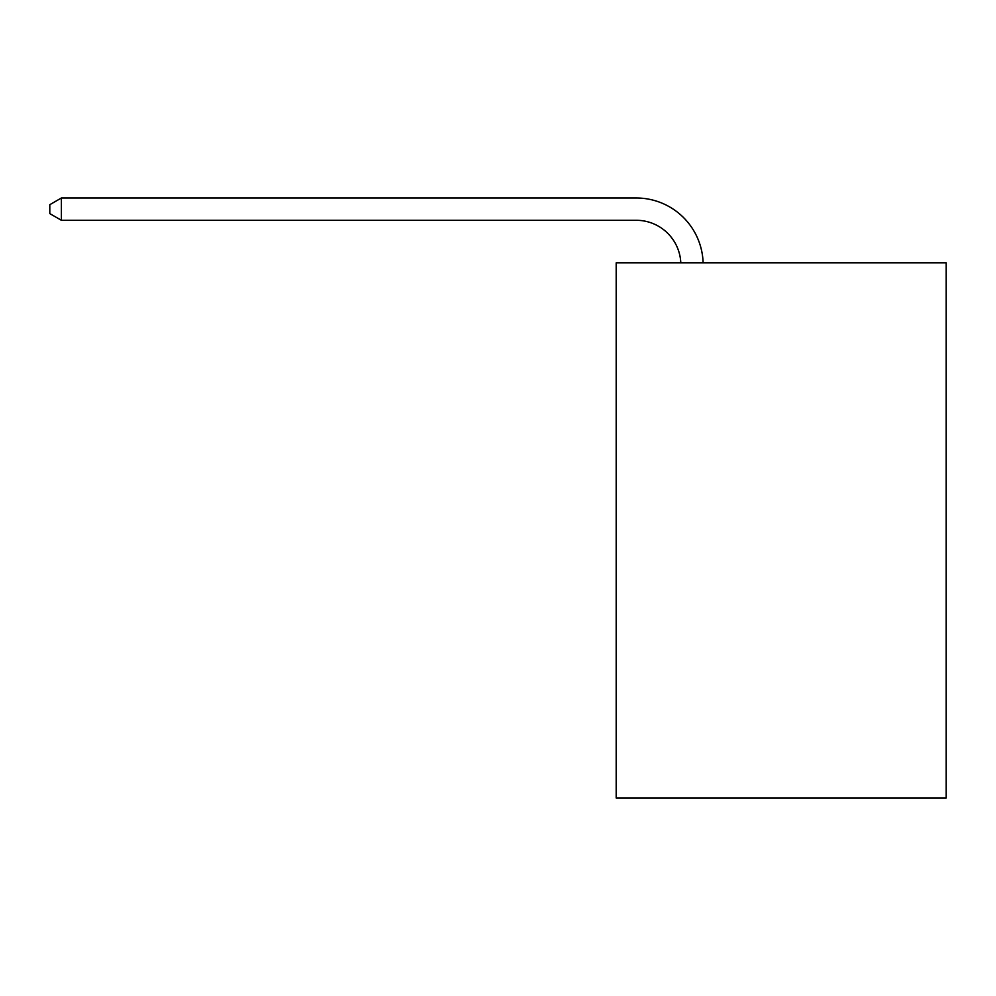 <?xml version="1.0" encoding="UTF-8"?>
<svg xmlns="http://www.w3.org/2000/svg" width="996" height="996" viewBox="0 0 996 996"><rect width="100%" height="100%" fill="white"/><g stroke="black" fill="none" stroke-linecap="round" stroke-linejoin="round"><path stroke-width="1.49" d="M946.2 262.844L946.2 798.008L616.188 798.008L616.188 262.844L946.2 262.844M680.803 262.844A44.596 44.596 0 0 0 636.245 220.29A44.596 44.596 0 0 1 680.803 262.844A44.596 44.596 0 0 0 636.245 220.29A44.596 44.596 0 0 1 680.803 262.844A44.596 44.596 0 0 0 636.245 220.29A44.596 44.596 0 0 1 680.803 262.844A44.596 44.596 0 0 0 636.245 220.29A44.596 44.596 0 0 1 680.803 262.844A44.596 44.596 0 0 0 636.245 220.29A44.596 44.596 0 0 1 680.803 262.844A44.596 44.596 0 0 0 636.245 220.29A44.596 44.596 0 0 1 680.803 262.844A44.596 44.596 0 0 0 636.245 220.29A44.596 44.596 0 0 1 680.803 262.844A44.596 44.596 0 0 0 636.245 220.29A44.596 44.596 0 0 1 680.803 262.844A44.596 44.596 0 0 0 636.245 220.29A44.596 44.596 0 0 1 680.803 262.844A44.596 44.596 0 0 0 636.245 220.29A44.596 44.596 0 0 1 680.803 262.844A44.596 44.596 0 0 0 636.245 220.29A44.596 44.596 0 0 1 680.803 262.844A44.596 44.596 0 0 0 636.245 220.29A44.596 44.596 0 0 1 680.803 262.844A44.596 44.596 0 0 0 636.245 220.29A44.596 44.596 0 0 1 680.803 262.844A44.596 44.596 0 0 0 636.245 220.29A44.596 44.596 0 0 1 680.803 262.844A44.596 44.596 0 0 0 636.245 220.29A44.596 44.596 0 0 1 680.803 262.844A44.596 44.596 0 0 0 636.245 220.29A44.596 44.596 0 0 1 680.803 262.844A44.596 44.596 0 0 0 636.245 220.29A44.596 44.596 0 0 1 680.803 262.844A44.596 44.596 0 0 0 636.245 220.29L61.391 220.29L49.8 213.605L49.8 204.69L61.391 197.992L636.245 197.992A66.894 66.894 0 0 1 703.114 262.844M61.391 197.992L636.245 197.992L61.391 197.992L636.245 197.992L61.391 197.992L636.245 197.992L61.391 197.992L636.245 197.992L61.391 197.992L636.245 197.992L61.391 197.992L636.245 197.992L61.391 197.992L636.245 197.992L61.391 197.992L636.245 197.992L61.391 197.992L636.245 197.992L61.391 197.992L636.245 197.992L61.391 197.992L636.245 197.992L61.391 197.992L636.245 197.992L61.391 197.992L636.245 197.992L61.391 197.992L636.245 197.992L61.391 197.992L636.245 197.992L61.391 197.992L636.245 197.992L61.391 197.992L636.245 197.992L61.391 197.992L61.391 220.29"/></g></svg>
